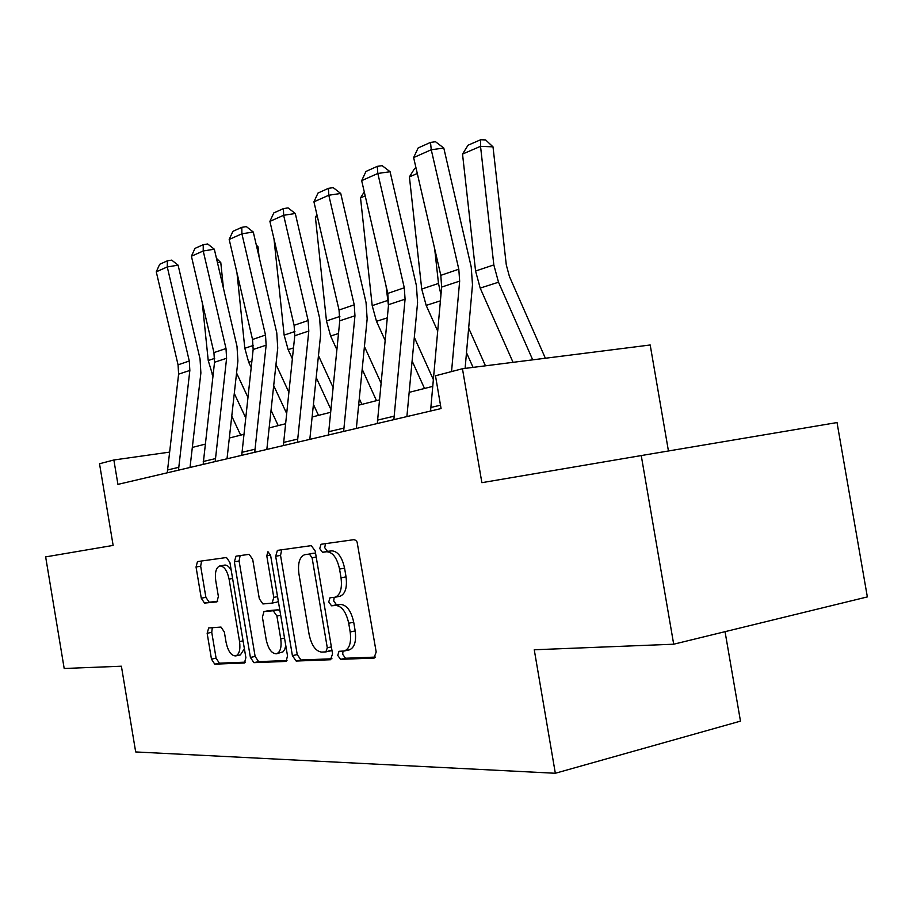 <?xml version="1.0" encoding="UTF-8"?>
<svg xmlns="http://www.w3.org/2000/svg" width="913" height="913" viewBox="0 0 913 913"><rect width="100%" height="100%" fill="white"/><g stroke="black" fill="none" stroke-linecap="round" stroke-linejoin="round"><path stroke-width="1.37" d="M337.753 655.408L340.572 659.346L373.953 658.079L376.19 652.008L357.097 542.06L355.773 540.336L353.936 539.663L321.056 544.274L319.733 548.565L322.506 552.308L326.649 551.76C332.731 552.08 337.034 557.854 339.556 569.084L341.028 577.815C342.318 588.577 340.321 595.048 335.025 597.25L330.027 597.764L328.737 601.964L331.533 605.798L335.71 605.445C341.839 606.049 346.175 611.984 348.709 623.248L350.181 631.99C351.459 642.524 349.508 648.846 344.338 650.969L339.008 651.311L337.753 655.408M342.991 651.117L342.706 654.313L345.525 658.25L375.528 657.086M325.519 543.646L324.708 547.663L327.482 551.395L331.647 550.836L326.649 551.76M334.181 597.376L333.702 600.959L336.498 604.794L340.686 604.44L335.71 605.445M208.689 627.973L207.148 633.268L211.474 659.129L214.749 664.162L244.422 662.998L245.882 657.645L229.905 562.442L226.481 557.512L197.47 561.586L196.044 567.007L201.271 598.209L204.523 603.094L216.94 601.861L218.378 596.44L215.742 580.702C214.726 572.519 216.05 567.612 219.725 565.969C224.016 565.957 227.132 570.34 229.083 579.116L239.56 641.577C240.564 649.6 239.274 654.37 235.702 655.911C231.274 655.854 228.067 651.346 226.082 642.364L224.358 632.081L221.014 627.06L208.689 627.973M641.246 455.564L837.027 422.559L867.35 596.908L673.691 644.213L641.246 455.564L481.87 482.68L462.457 368.726L435.49 375.779L441.07 408.568L117.937 484.381L113.863 459.992L99.517 463.758L113.132 545.415L45.65 556.896L64.184 668.487L121.395 666.216L135.683 751.947L555.332 773.265L740.477 721.133L725.048 631.67M673.691 644.213L534.253 649.771L555.332 773.265M292.4 655.625L296.154 661.046L330.506 659.734L332.549 653.891L315.179 550.938L311.265 545.643L277.404 550.391L275.68 556.268L292.4 655.625L297.239 654.587L300.993 659.985L331.967 658.787M285.666 661.446L253.905 662.667L250.402 657.44L234.356 561.849L236.022 556.177L249.158 554.339L252.696 559.372L259.326 598.791L262.91 603.95L272.142 603.094L273.774 597.387L266.779 555.789L267.954 551.714L270.59 555.275L287.515 655.842L286.134 661.343M668.442 450.976L650.193 344.988L462.457 368.726M169.476 452.129L113.863 459.992M432.557 386.427L409.161 392.362M379.34 399.94L358.638 405.189M330.472 412.345L312.12 417.001M285.438 423.78L269.152 427.923M243.817 434.348L229.334 438.035M205.22 444.152L192.323 447.427M344.338 650.969L349.302 649.885C354.495 647.762 356.458 641.44 355.18 630.929L350.181 631.99M340.686 604.44C346.837 605.034 351.174 610.957 353.708 622.198L355.18 630.929M339.328 596.36L340.013 596.257C345.319 594.055 347.328 587.584 346.05 576.845L341.028 577.815M331.647 550.836C337.742 551.167 342.055 556.93 344.566 568.126L346.05 576.845M281.695 549.786L280.542 555.389L297.239 654.587M325.861 651.893L327.288 647.796L312.098 557.763L309.37 554.054L304.68 554.693C299.555 556.896 297.627 563.264 298.916 573.809L309.142 634.512C311.527 645.377 315.67 651.243 321.559 652.087L325.861 651.893M326.215 651.814L331.887 650.01M315.647 553.735L314.312 553.141L309.37 554.054M310.066 553.712L314.312 553.141M287.002 660.533L258.63 661.64L253.905 662.667M240.13 555.606L239.092 560.981L255.126 656.436L258.63 661.64M272.234 603.059L276.959 602.135L278.26 600.857M266.208 639.739C268.296 649.075 271.743 653.765 276.525 653.788C280.371 652.167 281.775 647.191 280.748 638.883L276.901 616.013L273.249 610.763L263.994 611.562L262.408 617.165L266.208 639.739M276.525 653.788L283.076 651.814L284.788 649.269L285.769 645.491M279.937 610.808L278.054 609.804L273.249 610.763M268.684 610.637L278.054 609.804M235.702 655.911L240.381 654.918L244.376 648.721M231.229 570.351C229.083 566.471 226.823 564.725 224.415 565.124L220.022 565.923M201.602 561.004L200.666 566.174L205.893 597.33L209.145 602.203L217.705 601.359M212.284 627.71L211.748 632.332L216.084 658.147L219.36 663.169L245.437 662.153M545.369 358.238L509.397 276.399L506.293 264.907L493.009 146.856L480.535 146.331L493.83 264.918L498.509 282.22L532.713 359.836M462.526 154.069L468.049 145.213L480.672 139.735L480.535 146.331L462.526 154.069L475.57 271.024L480.192 288.097L513.038 362.324M480.672 139.735L485.648 139.951L493.009 146.856M430.548 411.044L441.641 287.081L440.808 275.338L413.623 157.584L431.256 149.755L430.502 142.405L435.512 141.732L443.798 148.043L471.211 266.95L472.489 284.73L465.105 368.384M443.798 148.043L431.256 149.755L458.805 269.209L459.661 281.113L451.547 371.58M413.623 157.584L418.154 147.963L430.502 142.405M485.454 365.816L468.666 328.098M434.656 248.678L438.491 283.441L440.945 294.716M466.486 352.669L473.06 367.38M417.298 173.504L409.412 176.882L421.726 289.056L426.177 305.399L437.624 330.974M409.412 176.882L414.673 168.414L415.997 167.844M433.207 379.294L414.319 337.342M386.051 285.94L388.459 305.627M412.105 360.966L424.511 388.47M365.2 195.884L360.532 197.893L372.196 305.638L376.487 321.319L385.103 340.355M360.532 197.893L364.264 191.856M377.297 423.529L388.55 304.657L387.785 293.404L361.674 180.648L377.834 173.47L377.286 166.349L382.182 165.664L390.079 171.724L416.396 285.541L417.583 302.58L406.89 416.59M390.079 171.724L377.834 173.47L404.288 287.778L405.075 299.19L393.857 419.649M361.674 180.648L365.965 171.45L377.286 166.349M328.406 434.999L339.762 320.805L339.043 309.998L313.935 201.83L328.806 195.234L328.429 188.34L333.211 187.644L340.743 193.465L366.056 302.614L367.152 318.968L356.344 428.448M340.743 193.465L328.806 195.234L354.233 304.828L354.963 315.772L343.63 431.427M313.935 201.83L318.009 193.031L328.429 188.34M380.983 382.935L364.435 346.552M362.187 369.286L376.498 400.659M317.325 216.449L315.407 217.283L326.477 320.942L330.62 336.018L336.84 349.622M359.288 398.696L361.879 404.368M315.407 217.283L316.937 214.795M333.017 387.283L318.466 355.602M316.206 377.514L330.791 409.207M273.991 238.909L284.137 335.117L288.143 349.633L292.331 358.706M313.433 404.402L318.5 415.392M288.793 392.111L275.977 364.435M259.075 256.895L258.014 246.772L256.713 246.761M273.695 385.594L286.556 413.269M236.958 272.736L244.821 348.275L248.701 362.267L251.166 367.551M271.047 410.257L278.203 425.618M256.325 245.118L258.014 246.772M283.361 445.567L294.773 335.71L294.1 325.313L269.906 221.38L283.646 215.285L283.418 208.598L288.074 207.902L295.298 213.505L319.664 318.34L320.691 334.067L309.815 439.358M295.298 213.505L283.646 215.285L308.126 320.531L308.799 331.054L297.41 442.269M269.906 221.38L273.797 212.923L283.418 208.598M241.728 455.336L253.152 349.485L252.524 339.476L229.186 239.446L241.911 233.808L241.808 227.326L246.362 226.618L253.278 232.028L276.776 332.88L277.735 348.024L266.836 449.447M253.278 232.028L241.911 233.808L265.5 335.048L266.139 345.182L254.727 452.289M229.186 239.446L232.906 231.331L241.808 227.326M203.131 464.386L214.532 362.267L213.939 352.612L191.41 256.222L203.222 250.984L203.234 244.684L207.673 243.976L214.327 249.203L237.003 346.369L237.905 360.966L227.017 458.783M214.327 249.203L203.222 250.984L226.002 348.504L226.595 358.273L215.194 461.556M191.41 256.222L194.96 248.404L203.234 244.684M247.891 397.269L236.57 373.018M223.445 288.268L220.786 262.602L217.454 262.59M234.287 393.457L245.643 417.709M202.264 302.625L208.232 360.532L212.957 376.11M231.765 416.18L240.667 435.147M216.449 258.311L220.786 262.602M167.25 472.808L178.606 374.159L178.058 364.835L156.271 271.823L167.262 266.938L167.376 260.821L171.712 260.125L178.103 265.169L200.038 358.9L200.883 372.995L190.018 467.467M178.103 265.169L167.262 266.938L189.276 361.012L189.847 370.438L178.48 470.172M156.271 271.823L159.672 264.291L167.376 260.821M345.525 658.25L340.572 659.346M327.482 551.395L322.506 552.308M336.498 604.794L331.533 605.798M353.708 622.198L348.709 623.248M344.566 568.126L339.556 569.084M374.558 657.942L373.953 658.079M280.542 555.389L275.68 556.268M300.993 659.985L296.154 661.046M331.373 646.918L327.288 647.796M316.206 557.01L312.098 557.763M255.126 656.436L250.402 657.44M239.092 560.981L234.356 561.849M277.552 596.645L273.774 597.387M270.568 555.104L266.779 555.789M284.525 638.084L280.748 638.883M280.679 615.248L276.901 616.013M268.97 610.58L264.177 611.539M243.063 640.846L239.56 641.577M232.587 578.465L229.083 579.116M209.145 602.203L204.523 603.094M205.893 597.33L201.271 598.209M200.666 566.174L196.044 567.007M219.36 663.169L214.749 664.162M216.084 658.147L211.474 659.129M211.748 632.332L207.148 633.268M493.83 264.918L475.57 271.024M498.509 282.22L480.192 288.097M441.641 287.081L459.661 281.113M440.808 275.338L458.805 269.209M430.628 407.529L440.5 405.178M438.491 283.441L421.726 289.056M440.386 300.845L426.177 305.399M387.637 300.468L372.196 305.638M387.272 317.861L376.487 321.319M388.55 304.657L405.075 299.19M387.785 293.404L404.288 287.778M377.377 420.163L393.948 416.237M339.762 320.805L354.963 315.772M339.043 309.998L354.233 304.828M328.497 431.769L343.722 428.151M339.898 316.446L326.477 320.942M338.472 333.507L330.62 336.018M294.922 331.51L284.137 335.117M293.472 347.921L288.143 349.633M253.3 345.445L244.821 348.275M251.851 361.263L248.701 362.267M294.773 335.71L308.799 331.054M294.1 325.313L308.126 320.531M283.464 442.463L297.512 439.13M253.152 349.485L266.139 345.182M252.524 339.476L265.5 335.048M241.842 452.346L254.83 449.264M214.532 362.267L226.595 358.273M213.939 352.612L226.002 348.504M203.245 461.51L215.308 458.646M214.692 358.364L208.232 360.532M213.243 373.634L211.987 374.033M178.606 374.159L189.847 370.438M178.058 364.835L189.276 361.012M167.376 470.024L178.594 467.365M340.013 596.257L335.025 597.25M330.985 650.786L326.055 651.859M276.959 602.135L272.142 603.094M268.787 610.614L263.994 611.562"/></g></svg>
